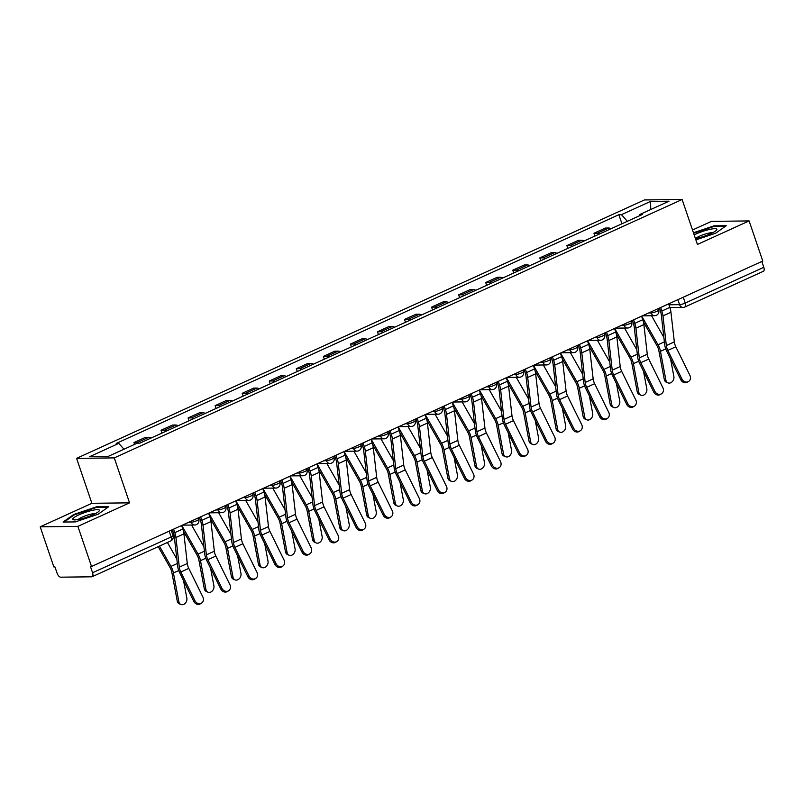 <?xml version="1.0" encoding="UTF-8"?>
<svg xmlns="http://www.w3.org/2000/svg" width="804" height="804" viewBox="0 0 804 804"><rect width="100%" height="100%" fill="white"/><g stroke="black" fill="none" stroke-linecap="round" stroke-linejoin="round"><path stroke-width="1.21" d="M40.2 526.821L77.887 526.369L91.535 566.488L762.775 261.039L749.117 220.929L697.43 244.446L682.124 199.503L644.446 199.945L76.581 458.35L91.887 503.294L40.2 526.821L53.858 566.931L54.953 566.92L57.084 573.162A4.332 2.05 -114.5 0 0 60.652 577.171L91.746 576.81A4.332 2.05 -114.5 0 0 92.158 576.709A4.332 2.05 -114.5 0 0 92.571 572.749L171.141 536.992A4.332 0.784 -18.8 0 0 173.041 535.625L171.202 530.238M749.117 220.929L711.429 221.371L692.505 229.984M77.887 526.369L129.565 502.852L114.268 457.898L682.124 199.503M91.535 566.488L90.44 566.498L92.571 572.749M761.82 261.481L763.8 267.31A4.332 2.05 65.5 0 1 763.398 271.27L684.827 307.027A4.332 2.05 -114.5 0 0 685.229 303.058L763.8 267.31M611 228.748A9.96 4.723 -114.5 0 0 608.739 228.014L605.382 228.055L593.935 233.26L597.292 233.22A9.96 4.723 65.5 0 1 599.553 233.964M594.9 236.074L593.935 233.26M583.945 241.059A9.96 4.723 -114.5 0 0 581.674 240.326L578.327 240.366L566.88 245.572L570.227 245.532A9.96 4.723 65.5 0 1 572.498 246.275M567.835 248.386L566.88 245.572M556.881 253.371A9.96 4.723 -114.5 0 0 554.619 252.637L551.273 252.677L539.826 257.883L543.172 257.843A9.96 4.723 65.5 0 1 545.434 258.587M540.78 260.707L539.826 257.883M529.826 265.692A9.96 4.723 -114.5 0 0 527.565 264.948L524.208 264.988L512.761 270.194L516.118 270.164A9.96 4.723 65.5 0 1 518.379 270.898M513.726 273.018L512.761 270.194M502.771 278.003A9.96 4.723 -114.5 0 0 500.51 277.259L497.153 277.3L485.706 282.516L489.063 282.475A9.96 4.723 65.5 0 1 491.324 283.209M486.671 285.33L485.706 282.516M475.717 290.314A9.96 4.723 -114.5 0 0 473.445 289.571L470.099 289.611L458.652 294.827L461.998 294.787A9.96 4.723 65.5 0 1 464.27 295.52M459.607 297.641L458.652 294.827M448.652 302.626A9.96 4.723 -114.5 0 0 446.391 301.892L443.044 301.922L431.597 307.138L434.944 307.098A9.96 4.723 65.5 0 1 437.205 307.832M432.552 309.952L431.597 307.138M421.597 314.937A9.96 4.723 -114.5 0 0 419.336 314.203L415.98 314.243L404.533 319.449L407.889 319.409A9.96 4.723 65.5 0 1 410.151 320.143M405.497 322.263L404.533 319.449M394.543 327.248A9.96 4.723 -114.5 0 0 392.272 326.514L388.925 326.555L377.478 331.761L380.825 331.72A9.96 4.723 65.5 0 1 383.096 332.454M378.433 334.575L377.478 331.761M367.478 339.559A9.96 4.723 -114.5 0 0 365.217 338.826L361.87 338.866L350.423 344.072L353.77 344.032A9.96 4.723 65.5 0 1 356.031 344.775M351.378 346.886L350.423 344.072M340.424 351.871A9.96 4.723 -114.5 0 0 338.162 351.137L334.806 351.177L323.359 356.383L326.715 356.343A9.96 4.723 65.5 0 1 328.977 357.087M324.324 359.197L323.359 356.383M313.369 364.182A9.96 4.723 -114.5 0 0 311.108 363.448L307.751 363.488L296.304 368.694L299.661 368.654A9.96 4.723 65.5 0 1 301.922 369.398M297.269 371.518L296.304 368.694M286.314 376.503A9.96 4.723 -114.5 0 0 284.043 375.759L280.696 375.8L269.25 381.006L272.596 380.975A9.96 4.723 65.5 0 1 274.867 381.709M270.204 383.83L269.25 381.006M259.25 388.814A9.96 4.723 -114.5 0 0 256.989 388.071L253.642 388.111L242.195 393.327L245.542 393.287A9.96 4.723 65.5 0 1 247.803 394.02M243.15 396.141L242.195 393.327M232.195 401.126A9.96 4.723 -114.5 0 0 229.934 400.382L226.577 400.422L215.13 405.638L218.487 405.598A9.96 4.723 65.5 0 1 220.748 406.332M216.095 408.452L215.13 405.638M205.141 413.437A9.96 4.723 -114.5 0 0 202.869 412.703L199.523 412.743L188.076 417.949L191.422 417.909A9.96 4.723 65.5 0 1 193.694 418.643M189.03 420.763L188.076 417.949M178.076 425.748A9.96 4.723 -114.5 0 0 175.815 425.014L172.468 425.055L161.021 430.261L164.368 430.22A9.96 4.723 65.5 0 1 166.629 430.954M161.976 433.075L161.021 430.261M151.021 438.059A9.96 4.723 -114.5 0 0 148.76 437.326L145.403 437.366L133.956 442.572L137.313 442.532A9.96 4.723 65.5 0 1 139.383 443.155M134.58 444.401L133.956 442.572M627.361 221.301L621.452 214.668L650.587 201.412L669.049 201.191L639.904 214.457L639.652 215.713M621.452 214.668L618.869 214.698L116.228 443.426L118.801 443.396L89.666 456.652L108.128 456.441L137.263 443.175L139.846 443.145L642.486 214.417L639.904 214.457M76.581 458.35L114.268 457.898M695.872 239.883L715.63 233.24L726.253 225.703L714.002 225.844L693.45 232.758M91.887 503.294L129.565 502.852M75.305 521.907L98.168 514.218L108.781 506.671L96.54 506.821L73.687 514.51L63.064 522.047L75.305 521.907M621.954 223.763L618.869 214.698M118.801 443.396L123.997 449.215M650.587 201.412L650.737 209.522M714.223 226.477L714.002 225.844M73.898 515.123L73.687 514.51M96.761 507.455L96.54 506.821M681.953 379.056A4.975 4.372 57.8 0 0 688.596 381.458A4.975 4.372 57.8 0 0 689.932 375.428L675.812 346.765L667.843 350.393L681.953 379.056L680.817 379.779A4.975 4.372 -122.2 0 0 687.46 382.171L688.596 381.458M659.411 308.083L660.416 311.037A10.824 5.136 65.5 0 1 661.31 314.907L664.687 344.554A10.824 5.136 -114.5 0 0 666.697 351.107L680.817 379.779M660.647 307.51L661.843 311.017A13.638 6.472 65.5 0 1 662.968 315.892L666.345 345.539A8.01 3.799 -114.5 0 0 667.843 350.393M668.626 303.882L669.822 307.389A13.638 6.472 65.5 0 1 670.948 312.264L674.325 341.911A8.01 3.799 -114.5 0 0 675.812 346.765M667.943 382.875L666.325 382.191A4.975 3.889 -67 0 1 664.285 379.428L665.893 380.111A4.975 3.889 113 0 0 667.943 382.875A4.975 3.889 113 0 0 672.325 381.588A4.975 3.889 113 0 0 673.873 376.473L670.566 358.956M643.371 321.761L657.029 345.8A8.01 3.799 65.5 0 1 658.848 350.655L664.285 379.428M641.723 316.123L658.014 344.785A10.824 5.136 65.5 0 1 660.456 351.338L665.893 380.111M651.541 315.731L663.873 337.439M654.898 391.377A4.975 4.372 57.8 0 0 661.541 393.769A4.975 4.372 57.8 0 0 662.878 387.739L648.758 359.076L640.778 362.704L654.898 391.377L653.763 392.091A4.975 4.372 -122.2 0 0 660.406 394.483L661.541 393.769M632.346 320.394L633.361 323.349A10.824 5.136 65.5 0 1 634.255 327.218L637.632 356.865A10.824 5.136 -114.5 0 0 639.642 363.418L653.763 392.091M633.592 319.831L634.788 323.339A13.638 6.472 65.5 0 1 635.914 328.213L639.291 357.85A8.01 3.799 -114.5 0 0 640.778 362.704M641.572 316.193L642.768 319.701A13.638 6.472 65.5 0 1 643.893 324.575L647.27 354.222A8.01 3.799 -114.5 0 0 648.758 359.076M627.844 403.688A4.975 4.372 57.8 0 0 634.487 406.08A4.975 4.372 57.8 0 0 635.823 400.05L621.703 371.388L613.723 375.016L627.844 403.688L626.698 404.402A4.975 4.372 -122.2 0 0 633.341 406.804L634.487 406.08M605.291 332.705L606.296 335.66A10.824 5.136 65.5 0 1 607.191 339.529L610.578 369.177A10.824 5.136 -114.5 0 0 612.588 375.729L626.698 404.402M606.538 332.142L607.723 335.65A13.638 6.472 65.5 0 1 608.859 340.524L612.236 370.162A8.01 3.799 -114.5 0 0 613.723 375.016M614.507 328.504L615.703 332.012A13.638 6.472 65.5 0 1 616.839 336.886L620.216 366.534A8.01 3.799 -114.5 0 0 621.703 371.388M695.43 238.577A14.07 2.533 -18.8 0 0 697.339 238.195A14.07 2.533 -18.8 0 0 716.414 230.256A14.07 2.533 -18.8 0 0 709.721 229.391A14.07 2.533 -18.8 0 0 694.194 234.939M712.746 232.698A9.638 1.739 -18.8 0 0 708.575 233.16A9.638 1.739 -18.8 0 0 695.56 238.547M693.621 233.271L713.811 226.477L725.339 226.346M92.259 510.369A14.07 2.533 -18.8 0 0 77.104 515.726A14.07 2.533 -18.8 0 0 73.687 519.826A14.07 2.533 -18.8 0 0 79.867 519.163A14.07 2.533 -18.8 0 0 98.952 511.223A14.07 2.533 -18.8 0 0 92.259 510.369M95.274 513.676A9.638 1.739 -18.8 0 0 91.113 514.138A9.638 1.739 -18.8 0 0 78.099 519.525M64.159 522.037L74.199 514.902L96.349 507.455L107.877 507.324M640.889 395.186L639.27 394.503A4.975 3.889 -67 0 1 637.22 391.739L638.838 392.422A4.975 3.889 113 0 0 640.889 395.186A4.975 3.889 113 0 0 645.27 393.91A4.975 3.889 113 0 0 646.818 388.784L643.512 371.267M616.316 334.072L629.974 358.112A8.01 3.799 65.5 0 1 631.793 362.966L637.22 391.739M614.668 328.434L630.949 357.097A10.824 5.136 65.5 0 1 633.401 363.649L638.838 392.422M624.487 328.042L636.818 349.75M613.834 407.497L612.216 406.814A4.975 3.889 -67 0 1 610.166 404.05L611.784 404.734A4.975 3.889 113 0 0 613.834 407.497A4.975 3.889 113 0 0 618.216 406.221A4.975 3.889 113 0 0 619.763 401.106L616.447 383.578M589.252 346.383L602.92 370.433A8.01 3.799 65.5 0 1 604.729 375.277L610.166 404.05M587.613 340.745L603.894 369.408A10.824 5.136 65.5 0 1 606.347 375.96L611.784 404.734M597.432 340.353L609.764 362.061M600.779 416A4.975 4.372 57.8 0 0 607.422 418.392A4.975 4.372 57.8 0 0 608.759 412.372L594.648 383.699L586.669 387.327L600.779 416L599.643 416.713A4.975 4.372 -122.2 0 0 606.286 419.115L607.422 418.392M578.237 345.016L579.242 347.981A10.824 5.136 65.5 0 1 580.136 351.84L583.513 381.488A10.824 5.136 -114.5 0 0 585.523 388.051L599.643 416.713M579.473 344.454L580.669 347.961A13.638 6.472 65.5 0 1 581.794 352.835L585.181 382.473A8.01 3.799 -114.5 0 0 586.669 387.327M587.453 340.826L588.649 344.333A13.638 6.472 65.5 0 1 589.774 349.207L593.151 378.845A8.01 3.799 -114.5 0 0 594.648 383.699M573.724 428.311A4.975 4.372 57.8 0 0 580.367 430.713A4.975 4.372 57.8 0 0 581.704 424.683L567.584 396.01L559.604 399.638L573.724 428.311L572.589 429.024A4.975 4.372 -122.2 0 0 579.232 431.426L580.367 430.713M551.172 357.328L552.187 360.292A10.824 5.136 65.5 0 1 553.082 364.152L556.458 393.799A10.824 5.136 -114.5 0 0 558.468 400.362L572.589 429.024M552.418 356.765L553.614 360.272A13.638 6.472 65.5 0 1 554.74 365.147L558.117 394.794A8.01 3.799 -114.5 0 0 559.604 399.638M560.398 353.137L561.594 356.644A13.638 6.472 65.5 0 1 562.72 361.519L566.096 391.156A8.01 3.799 -114.5 0 0 567.584 396.01M546.67 440.622A4.975 4.372 57.8 0 0 553.313 443.024A4.975 4.372 57.8 0 0 554.649 436.994L540.529 408.321L532.549 411.96L546.67 440.622L545.534 441.336A4.975 4.372 -122.2 0 0 552.167 443.738L553.313 443.024M524.118 369.639L525.123 372.604A10.824 5.136 65.5 0 1 526.027 376.473L529.404 406.11A10.824 5.136 -114.5 0 0 531.414 412.673L545.534 441.336M525.364 369.076L526.56 372.584A13.638 6.472 65.5 0 1 527.685 377.458L531.062 407.105A8.01 3.799 -114.5 0 0 532.549 411.96M533.343 365.448L534.529 368.956A13.638 6.472 65.5 0 1 535.665 373.83L539.042 403.467A8.01 3.799 -114.5 0 0 540.529 408.321M586.769 419.809L585.161 419.125A4.975 3.889 -67 0 1 583.111 416.361L584.729 417.045A4.975 3.889 113 0 0 586.769 419.809A4.975 3.889 113 0 0 591.151 418.532A4.975 3.889 113 0 0 592.699 413.417L589.392 395.9M562.197 358.695L575.855 382.744A8.01 3.799 65.5 0 1 577.674 387.588L583.111 416.361M560.559 353.056L576.84 381.719A10.824 5.136 65.5 0 1 579.292 388.272L584.729 417.045M570.368 352.665L582.709 374.373M559.715 432.13L558.097 431.446A4.975 3.889 -67 0 1 556.056 428.673L557.664 429.356A4.975 3.889 113 0 0 559.715 432.13A4.975 3.889 113 0 0 564.096 430.843A4.975 3.889 113 0 0 565.644 425.728L562.338 408.211M535.142 371.006L548.8 395.055A8.01 3.799 65.5 0 1 550.619 399.9L556.056 428.673M533.494 365.378L549.775 394.03A10.824 5.136 65.5 0 1 552.227 400.583L557.664 429.356M543.313 364.986L555.644 386.684M532.66 444.441L531.042 443.758A4.975 3.889 -67 0 1 528.992 440.984L530.61 441.667A4.975 3.889 113 0 0 532.66 444.441A4.975 3.889 113 0 0 537.042 443.155A4.975 3.889 113 0 0 538.59 438.039L535.273 420.522M508.088 383.317L521.746 407.367A8.01 3.799 65.5 0 1 523.555 412.211L528.992 440.984M506.44 377.689L522.721 406.342A10.824 5.136 65.5 0 1 525.173 412.894L530.61 441.667M516.258 377.297L528.59 399.005M519.615 452.933A4.975 4.372 57.8 0 0 526.248 455.335A4.975 4.372 57.8 0 0 527.585 449.305L513.475 420.633L505.495 424.271L519.615 452.933L518.469 453.647A4.975 4.372 -122.2 0 0 525.112 456.049L526.248 455.335M497.063 381.95L498.068 384.915A10.824 5.136 65.5 0 1 498.962 388.784L502.339 418.422A10.824 5.136 -114.5 0 0 504.359 424.984L518.469 453.647M498.299 381.387L499.495 384.895A13.638 6.472 65.5 0 1 500.631 389.769L504.007 419.417A8.01 3.799 -114.5 0 0 505.495 424.271M506.279 377.759L507.475 381.267A13.638 6.472 65.5 0 1 508.6 386.141L511.987 415.779A8.01 3.799 -114.5 0 0 513.475 420.633M505.595 456.752L503.987 456.069A4.975 3.889 -67 0 1 501.937 453.295L503.555 453.979A4.975 3.889 113 0 0 505.595 456.752A4.975 3.889 113 0 0 509.977 455.466A4.975 3.889 113 0 0 511.535 450.351L508.218 432.833M481.023 395.628L494.691 419.678A8.01 3.799 65.5 0 1 496.5 424.532L501.937 453.295M479.385 390L495.666 418.663A10.824 5.136 65.5 0 1 498.118 425.215L503.555 453.979M489.204 389.608L501.535 411.316M492.55 465.245A4.975 4.372 57.8 0 0 499.194 467.647A4.975 4.372 57.8 0 0 500.53 461.617L486.41 432.954L478.44 436.582L492.55 465.245L491.415 465.968A4.975 4.372 -122.2 0 0 498.058 468.36L499.194 467.647M470.008 394.261L471.013 397.226A10.824 5.136 65.5 0 1 471.908 401.095L475.285 430.733A10.824 5.136 -114.5 0 0 477.295 437.296L491.415 465.968M471.244 393.699L472.44 397.206A13.638 6.472 65.5 0 1 473.566 402.08L476.943 431.728A8.01 3.799 -114.5 0 0 478.44 436.582M479.224 390.071L480.42 393.578A13.638 6.472 65.5 0 1 481.546 398.452L484.923 428.1A8.01 3.799 -114.5 0 0 486.41 432.954M478.541 469.064L476.923 468.38A4.975 3.889 -67 0 1 474.883 465.606L476.491 466.29A4.975 3.889 113 0 0 478.541 469.064A4.975 3.889 113 0 0 482.923 467.777A4.975 3.889 113 0 0 484.47 462.662L481.164 445.145M453.969 407.95L467.626 431.989A8.01 3.799 65.5 0 1 469.446 436.843L474.883 465.606M452.32 402.312L468.611 430.974A10.824 5.136 65.5 0 1 471.054 437.527L476.491 466.29M462.139 401.92L474.471 423.628M465.496 477.556A4.975 4.372 57.8 0 0 472.139 479.958A4.975 4.372 57.8 0 0 473.476 473.928L459.355 445.265L451.376 448.893L465.496 477.556L464.36 478.279A4.975 4.372 -122.2 0 0 471.003 480.671L472.139 479.958M442.944 406.583L443.959 409.537A10.824 5.136 65.5 0 1 444.853 413.407L448.23 443.054A10.824 5.136 -114.5 0 0 450.24 449.607L464.36 478.279M444.19 406.01L445.386 409.517A13.638 6.472 65.5 0 1 446.511 414.392L449.888 444.039A8.01 3.799 -114.5 0 0 451.376 448.893M452.17 402.382L453.366 405.889A13.638 6.472 65.5 0 1 454.491 410.764L457.868 440.411A8.01 3.799 -114.5 0 0 459.355 445.265M451.486 481.375L449.868 480.691A4.975 3.889 -67 0 1 447.818 477.918L449.436 478.611A4.975 3.889 113 0 0 451.486 481.375A4.975 3.889 113 0 0 455.868 480.088A4.975 3.889 113 0 0 457.416 474.973L454.109 457.456M426.914 420.261L440.572 444.3A8.01 3.799 65.5 0 1 442.391 449.155L447.818 477.918M425.266 414.623L441.547 443.285A10.824 5.136 65.5 0 1 443.999 449.838L449.436 478.611M435.085 414.231L447.416 435.939M438.441 489.877A4.975 4.372 57.8 0 0 445.084 492.269A4.975 4.372 57.8 0 0 446.421 486.239L432.301 457.576L424.321 461.205L438.441 489.877L437.296 490.591A4.975 4.372 -122.2 0 0 443.939 492.983L445.084 492.269M415.889 418.894L416.894 421.849A10.824 5.136 65.5 0 1 417.789 425.718L421.175 455.365A10.824 5.136 -114.5 0 0 423.185 461.918L437.296 490.591M417.135 418.321L418.321 421.839A13.638 6.472 65.5 0 1 419.457 426.703L422.834 456.35A8.01 3.799 -114.5 0 0 424.321 461.205M425.105 414.693L426.301 418.201A13.638 6.472 65.5 0 1 427.437 423.075L430.813 452.722A8.01 3.799 -114.5 0 0 432.301 457.576M424.432 493.686L422.814 493.003A4.975 3.889 -67 0 1 420.763 490.239L422.381 490.922A4.975 3.889 113 0 0 424.432 493.686A4.975 3.889 113 0 0 428.813 492.41A4.975 3.889 113 0 0 430.361 487.284L427.045 469.767M399.849 432.572L413.517 456.612A8.01 3.799 65.5 0 1 415.326 461.466L420.763 490.239M398.211 426.934L414.492 455.597A10.824 5.136 65.5 0 1 416.944 462.149L422.381 490.922M408.03 426.542L420.361 448.25M411.377 502.188A4.975 4.372 57.8 0 0 418.02 504.58A4.975 4.372 57.8 0 0 419.356 498.55L405.246 469.888L397.266 473.516L411.377 502.188L410.241 502.902A4.975 4.372 -122.2 0 0 416.884 505.304L418.02 504.58M388.834 431.205L389.839 434.16A10.824 5.136 65.5 0 1 390.734 438.029L394.111 467.677A10.824 5.136 -114.5 0 0 396.121 474.229L410.241 502.902M390.071 430.642L391.267 434.15A13.638 6.472 65.5 0 1 392.392 439.024L395.779 468.662A8.01 3.799 -114.5 0 0 397.266 473.516M398.05 427.004L399.246 430.512A13.638 6.472 65.5 0 1 400.372 435.386L403.749 465.034A8.01 3.799 -114.5 0 0 405.246 469.888M397.367 505.997L395.759 505.314A4.975 3.889 -67 0 1 393.709 502.55L395.327 503.234A4.975 3.889 113 0 0 397.367 505.997A4.975 3.889 113 0 0 401.749 504.721A4.975 3.889 113 0 0 403.296 499.596L399.99 482.078M372.795 444.883L386.453 468.923A8.01 3.799 65.5 0 1 388.272 473.777L393.709 502.55M371.157 439.245L387.438 467.908A10.824 5.136 65.5 0 1 389.89 474.46L395.327 503.234M380.965 438.853L393.307 460.561M384.322 514.5A4.975 4.372 57.8 0 0 390.965 516.892A4.975 4.372 57.8 0 0 392.302 510.862L378.181 482.199L370.202 485.827L384.322 514.5L383.186 515.213A4.975 4.372 -122.2 0 0 389.829 517.615L390.965 516.892M361.77 443.517L362.785 446.471A10.824 5.136 65.5 0 1 363.679 450.34L367.056 479.988A10.824 5.136 -114.5 0 0 369.066 486.551L383.186 515.213M363.016 442.954L364.212 446.461A13.638 6.472 65.5 0 1 365.338 451.335L368.714 480.973A8.01 3.799 -114.5 0 0 370.202 485.827M370.996 439.316L372.192 442.833A13.638 6.472 65.5 0 1 373.317 447.697L376.694 477.345A8.01 3.799 -114.5 0 0 378.181 482.199M370.312 518.309L368.694 517.625A4.975 3.889 -67 0 1 366.654 514.861L368.262 515.545A4.975 3.889 113 0 0 370.312 518.309A4.975 3.889 113 0 0 374.694 517.032A4.975 3.889 113 0 0 376.242 511.917L372.935 494.39M345.74 457.195L359.398 481.244A8.01 3.799 65.5 0 1 361.217 486.088L366.654 514.861M344.092 451.557L360.373 480.219A10.824 5.136 65.5 0 1 362.825 486.772L368.262 515.545M353.911 451.165L366.242 472.873M357.267 526.811A4.975 4.372 57.8 0 0 363.91 529.203A4.975 4.372 57.8 0 0 365.247 523.183L351.127 494.51L343.147 498.138L357.267 526.811L356.132 527.524A4.975 4.372 -122.2 0 0 362.765 529.926L363.91 529.203M334.715 455.828L335.72 458.793A10.824 5.136 65.5 0 1 336.625 462.652L340.002 492.299A10.824 5.136 -114.5 0 0 342.012 498.862L356.132 527.524M335.961 455.265L337.157 458.772A13.638 6.472 65.5 0 1 338.283 463.647L341.66 493.284A8.01 3.799 -114.5 0 0 343.147 498.138M343.941 451.637L345.127 455.144A13.638 6.472 65.5 0 1 346.263 460.019L349.639 489.656A8.01 3.799 -114.5 0 0 351.127 494.51M343.258 530.63L341.64 529.936A4.975 3.889 -67 0 1 339.589 527.173L341.208 527.856A4.975 3.889 113 0 0 343.258 530.63A4.975 3.889 113 0 0 347.64 529.344A4.975 3.889 113 0 0 349.187 524.228L345.871 506.711M318.685 469.506L332.343 493.555A8.01 3.799 65.5 0 1 334.152 498.4L339.589 527.173M317.037 463.878L333.318 492.53A10.824 5.136 65.5 0 1 335.77 499.083L341.208 527.856M326.856 463.476L339.187 485.184M330.213 539.122A4.975 4.372 57.8 0 0 336.846 541.524A4.975 4.372 57.8 0 0 338.182 535.494L324.072 506.821L316.093 510.45L330.213 539.122L329.067 539.836A4.975 4.372 -122.2 0 0 335.71 542.238L336.846 541.524M307.661 468.139L308.666 471.104A10.824 5.136 65.5 0 1 309.56 474.973L312.937 504.61A10.824 5.136 -114.5 0 0 314.957 511.173L329.067 539.836M308.897 467.576L310.093 471.084A13.638 6.472 65.5 0 1 311.228 475.958L314.605 505.605A8.01 3.799 -114.5 0 0 316.093 510.45M316.876 463.948L318.072 467.456A13.638 6.472 65.5 0 1 319.198 472.33L322.585 501.967A8.01 3.799 -114.5 0 0 324.072 506.821M316.193 542.941L314.585 542.258A4.975 3.889 -67 0 1 312.535 539.484L314.153 540.167A4.975 3.889 113 0 0 316.193 542.941A4.975 3.889 113 0 0 320.575 541.655A4.975 3.889 113 0 0 322.133 536.539L318.816 519.022M291.621 481.817L305.289 505.867A8.01 3.799 65.5 0 1 307.098 510.711L312.535 539.484M289.983 476.189L306.264 504.842A10.824 5.136 65.5 0 1 308.716 511.394L314.153 540.167M299.802 475.797L312.133 497.495M303.148 551.433A4.975 4.372 57.8 0 0 309.791 553.835A4.975 4.372 57.8 0 0 311.128 547.805L297.008 519.133L289.038 522.771L303.148 551.433L302.013 552.147A4.975 4.372 -122.2 0 0 308.656 554.549L309.791 553.835M280.606 480.45L281.611 483.415A10.824 5.136 65.5 0 1 282.505 487.284L285.882 516.922A10.824 5.136 -114.5 0 0 287.892 523.484L302.013 552.147M281.842 479.887L283.038 483.395A13.638 6.472 65.5 0 1 284.164 488.269L287.541 517.917A8.01 3.799 -114.5 0 0 289.038 522.771M289.822 476.259L291.018 479.767A13.638 6.472 65.5 0 1 292.143 484.641L295.52 514.279A8.01 3.799 -114.5 0 0 297.008 519.133M289.138 555.252L287.52 554.569A4.975 3.889 -67 0 1 285.48 551.795L287.088 552.479A4.975 3.889 113 0 0 289.138 555.252A4.975 3.889 113 0 0 293.52 553.966A4.975 3.889 113 0 0 295.068 548.851L291.762 531.333M264.566 494.128L278.224 518.178A8.01 3.799 65.5 0 1 280.043 523.022L285.48 551.795M262.918 488.5L279.209 517.153A10.824 5.136 65.5 0 1 281.651 523.705L287.088 552.479M272.737 488.108L285.068 509.816M276.094 563.745A4.975 4.372 57.8 0 0 282.737 566.147A4.975 4.372 57.8 0 0 284.073 560.117L269.953 531.444L261.973 535.082L276.094 563.745L274.958 564.458A4.975 4.372 -122.2 0 0 281.601 566.86L282.737 566.147M253.541 492.762L254.556 495.726A10.824 5.136 65.5 0 1 255.451 499.596L258.828 529.233A10.824 5.136 -114.5 0 0 260.838 535.796L274.958 564.458M254.788 492.199L255.984 495.706A13.638 6.472 65.5 0 1 257.109 500.58L260.486 530.228A8.01 3.799 -114.5 0 0 261.973 535.082M262.767 488.571L263.963 492.078A13.638 6.472 65.5 0 1 265.089 496.952L268.466 526.6A8.01 3.799 -114.5 0 0 269.953 531.444M262.084 567.564L260.466 566.88A4.975 3.889 -67 0 1 258.416 564.106L260.034 564.79A4.975 3.889 113 0 0 262.084 567.564A4.975 3.889 113 0 0 266.466 566.277A4.975 3.889 113 0 0 268.013 561.162L264.707 543.645M237.512 506.44L251.17 530.489A8.01 3.799 65.5 0 1 252.989 535.343L258.416 564.106M235.863 500.812L252.144 529.474A10.824 5.136 65.5 0 1 254.597 536.027L260.034 564.79M245.682 500.42L258.014 522.128M249.039 576.056A4.975 4.372 57.8 0 0 255.682 578.458A4.975 4.372 57.8 0 0 257.019 572.428L242.898 543.765L234.919 547.393L249.039 576.056L247.893 576.78A4.975 4.372 -122.2 0 0 254.536 579.171L255.682 578.458M226.487 505.073L227.492 508.038A10.824 5.136 65.5 0 1 228.386 511.907L231.773 541.554A10.824 5.136 -114.5 0 0 233.783 548.107L247.893 576.78M227.733 504.51L228.919 508.017A13.638 6.472 65.5 0 1 230.055 512.892L233.431 542.539A8.01 3.799 -114.5 0 0 234.919 547.393M235.703 500.882L236.899 504.389A13.638 6.472 65.5 0 1 238.034 509.264L241.411 538.911A8.01 3.799 -114.5 0 0 242.898 543.765M235.029 579.875L233.411 579.192A4.975 3.889 -67 0 1 231.361 576.418L232.979 577.101A4.975 3.889 113 0 0 235.029 579.875A4.975 3.889 113 0 0 239.411 578.589A4.975 3.889 113 0 0 240.959 573.473L237.642 555.956M210.447 518.761L224.115 542.8A8.01 3.799 65.5 0 1 225.924 547.655L231.361 576.418M208.809 513.123L225.09 541.785A10.824 5.136 65.5 0 1 227.542 548.338L232.979 577.101M218.628 512.731L230.959 534.439M221.974 588.367A4.975 4.372 57.8 0 0 228.617 590.769A4.975 4.372 57.8 0 0 229.954 584.739L215.844 556.077L207.864 559.705L221.974 588.367L220.839 589.091A4.975 4.372 -122.2 0 0 227.482 591.483L228.617 590.769M199.432 517.394L200.437 520.349A10.824 5.136 65.5 0 1 201.332 524.218L204.708 553.866A10.824 5.136 -114.5 0 0 206.718 560.418L220.839 589.091M200.668 516.821L201.864 520.329A13.638 6.472 65.5 0 1 202.99 525.203L206.377 554.85A8.01 3.799 -114.5 0 0 207.864 559.705M208.648 513.193L209.844 516.701A13.638 6.472 65.5 0 1 210.97 521.575L214.346 551.222A8.01 3.799 -114.5 0 0 215.844 556.077M207.965 592.186L206.357 591.503A4.975 3.889 -67 0 1 204.306 588.729L205.924 589.422A4.975 3.889 113 0 0 207.965 592.186A4.975 3.889 113 0 0 212.346 590.9A4.975 3.889 113 0 0 213.894 585.784L210.588 568.267M183.392 531.072L197.05 555.112A8.01 3.799 65.5 0 1 198.869 559.966L204.306 588.729M181.754 525.434L198.035 554.097A10.824 5.136 65.5 0 1 200.487 560.649L205.924 589.422M191.573 525.042L203.904 546.75M194.92 600.688A4.975 4.372 57.8 0 0 201.563 603.08A4.975 4.372 57.8 0 0 202.899 597.05L188.779 568.388L180.799 572.016L194.92 600.688L193.784 601.402A4.975 4.372 -122.2 0 0 200.427 603.794L201.563 603.08M172.368 529.705L173.383 532.66A10.824 5.136 65.5 0 1 174.277 536.529L177.654 566.177A10.824 5.136 -114.5 0 0 179.664 572.729L193.784 601.402M173.614 529.132L174.81 532.65A13.638 6.472 65.5 0 1 175.935 537.514L179.312 567.162A8.01 3.799 -114.5 0 0 180.799 572.016M181.593 525.504L182.789 529.012A13.638 6.472 65.5 0 1 183.915 533.886L187.292 563.534A8.01 3.799 -114.5 0 0 188.779 568.388M180.91 604.497L179.292 603.814A4.975 3.889 -67 0 1 177.252 601.05L178.86 601.734A4.975 3.889 113 0 0 180.91 604.497A4.975 3.889 113 0 0 185.292 603.221A4.975 3.889 113 0 0 186.84 598.096L183.533 580.578M158.197 546.66L169.996 567.423A8.01 3.799 65.5 0 1 171.815 572.277L177.252 601.05M159.443 546.097L170.971 566.408A10.824 5.136 65.5 0 1 173.423 572.961L178.86 601.734M167.413 542.469L176.84 559.061M188.679 522.288L191.161 522.258A4.332 0.784 -18.8 0 0 196.819 520.65A4.332 0.784 -18.8 0 0 198.729 519.284L198.256 517.927M215.733 509.967L218.216 509.947A4.332 0.784 -18.8 0 0 223.884 508.339A4.332 0.784 -18.8 0 0 225.783 506.972L225.321 505.605M242.788 497.656L245.27 497.626A4.332 0.784 -18.8 0 0 250.938 496.028A4.332 0.784 -18.8 0 0 252.838 494.661L252.376 493.294M269.842 485.345L272.325 485.314A4.332 0.784 -18.8 0 0 277.993 483.717A4.332 0.784 -18.8 0 0 279.892 482.34L279.43 480.983M296.907 473.033L299.389 473.003A4.332 0.784 -18.8 0 0 305.048 471.405A4.332 0.784 -18.8 0 0 306.957 470.028L306.495 468.672M323.962 460.722L326.444 460.692A4.332 0.784 -18.8 0 0 332.112 459.084A4.332 0.784 -18.8 0 0 334.012 457.717L333.549 456.36M351.016 448.411L353.499 448.381A4.332 0.784 -18.8 0 0 359.167 446.773A4.332 0.784 -18.8 0 0 361.066 445.406L360.604 444.049M378.081 436.1L380.563 436.069A4.332 0.784 -18.8 0 0 386.221 434.461A4.332 0.784 -18.8 0 0 388.131 433.095L387.659 431.738M405.136 423.788L407.618 423.758A4.332 0.784 -18.8 0 0 413.286 422.15A4.332 0.784 -18.8 0 0 415.186 420.783L414.723 419.427M432.19 411.477L434.673 411.447A4.332 0.784 -18.8 0 0 440.341 409.839A4.332 0.784 -18.8 0 0 442.24 408.472L441.778 407.105M459.245 399.156L461.727 399.126A4.332 0.784 -18.8 0 0 467.395 397.528A4.332 0.784 -18.8 0 0 469.295 396.161L468.832 394.794M486.309 386.845L488.792 386.814A4.332 0.784 -18.8 0 0 494.45 385.216A4.332 0.784 -18.8 0 0 496.359 383.84L495.897 382.483M513.364 374.533L515.846 374.503A4.332 0.784 -18.8 0 0 521.515 372.905A4.332 0.784 -18.8 0 0 523.414 371.528L522.952 370.172M540.419 362.222L542.901 362.192A4.332 0.784 -18.8 0 0 548.569 360.594A4.332 0.784 -18.8 0 0 550.469 359.217L550.006 357.86M567.483 349.911L569.966 349.881A4.332 0.784 -18.8 0 0 575.624 348.273A4.332 0.784 -18.8 0 0 577.533 346.906L577.061 345.549M594.538 337.6L597.02 337.569A4.332 0.784 -18.8 0 0 602.688 335.961A4.332 0.784 -18.8 0 0 604.588 334.595L604.126 333.238M621.592 325.288L624.075 325.258A4.332 0.784 -18.8 0 0 629.743 323.65A4.332 0.784 -18.8 0 0 631.642 322.283L631.18 320.927M648.647 312.977L651.129 312.947A4.332 0.784 -18.8 0 0 656.798 311.339A4.332 0.784 -18.8 0 0 658.697 309.972L658.235 308.615M668.938 304.786L679.561 304.666A4.332 0.784 -18.8 0 0 685.229 303.058L683.249 297.229M677.862 299.681L679.561 304.666A4.332 3.729 -90.7 0 0 683.078 307.409A4.332 4.332 0 0 0 684.827 307.027A4.332 2.05 -114.5 0 1 684.405 307.118A4.332 3.729 -90.7 0 1 683.078 307.409L669.883 307.57M190.829 521.304L191.161 522.258A4.332 3.729 89.3 0 0 194.679 525.002A4.332 4.332 0 0 0 198.729 519.284M217.894 508.992L218.216 509.947A4.332 3.729 89.3 0 0 221.733 512.691A4.332 4.332 0 0 0 225.783 506.972M244.949 496.681L245.27 497.626A4.332 3.729 89.3 0 0 248.788 500.379A4.332 4.332 0 0 0 252.838 494.661M272.003 484.37L272.325 485.314A4.332 3.729 89.3 0 0 275.852 488.068A4.332 4.332 0 0 0 279.892 482.34M299.058 472.048L299.389 473.003A4.332 3.729 89.3 0 0 302.907 475.757A4.332 4.332 0 0 0 306.957 470.028M326.122 459.737L326.444 460.692A4.332 3.729 89.3 0 0 329.962 463.446A4.332 4.332 0 0 0 334.012 457.717M353.177 447.426L353.499 448.381A4.332 3.729 89.3 0 0 357.016 451.134A4.332 4.332 0 0 0 361.066 445.406M380.232 435.115L380.563 436.069A4.332 3.729 89.3 0 0 384.081 438.823A4.332 4.332 0 0 0 388.131 433.095M407.296 422.803L407.618 423.758A4.332 3.729 89.3 0 0 411.135 426.502A4.332 4.332 0 0 0 415.186 420.783M434.351 410.492L434.673 411.447A4.332 3.729 89.3 0 0 438.19 414.191A4.332 4.332 0 0 0 442.24 408.472M461.406 398.181L461.727 399.126A4.332 3.729 89.3 0 0 465.255 401.879A4.332 4.332 0 0 0 469.295 396.161M488.46 385.87L488.792 386.814A4.332 3.729 89.3 0 0 492.309 389.568A4.332 4.332 0 0 0 496.359 383.84M515.525 373.558L515.846 374.503A4.332 3.729 89.3 0 0 519.364 377.257A4.332 4.332 0 0 0 523.414 371.528M542.579 361.237L542.901 362.192A4.332 3.729 89.3 0 0 546.418 364.946A4.332 4.332 0 0 0 550.469 359.217M569.634 348.926L569.966 349.881A4.332 3.729 89.3 0 0 573.483 352.634A4.332 4.332 0 0 0 577.533 346.906M596.699 336.615L597.02 337.569A4.332 3.729 89.3 0 0 600.538 340.323A4.332 4.332 0 0 0 604.588 334.595M623.753 324.303L624.075 325.258A4.332 3.729 89.3 0 0 627.592 328.012A4.332 4.332 0 0 0 631.642 322.283M650.808 311.992L651.129 312.947A4.332 3.729 89.3 0 0 654.657 315.691A4.332 4.332 0 0 0 658.697 309.972M164.368 430.22L175.815 425.014M191.422 417.909L202.869 412.703M218.487 405.598L229.934 400.382M245.542 393.287L256.989 388.071M272.596 380.975L284.043 375.759M299.661 368.654L311.108 363.448M326.715 356.343L338.162 351.137M353.77 344.032L365.217 338.826M380.825 331.72L392.272 326.514M407.889 319.409L419.336 314.203M434.944 307.098L446.391 301.892M461.998 294.787L473.445 289.571M489.063 282.475L500.51 277.259M516.118 270.164L527.565 264.948M543.172 257.843L554.619 252.637M570.227 245.532L581.674 240.326M597.292 233.22L608.739 228.014M137.313 442.532L148.76 437.326M169.152 531.163L171.141 536.992A4.332 2.05 -114.5 0 1 170.729 540.961A4.332 4.332 0 0 0 173.041 535.625M669.822 307.389L661.843 311.017M674.325 341.911L666.345 345.539M670.948 312.264L662.968 315.892M660.456 351.338L665.762 348.926M658.014 344.785L664.385 341.881M642.768 319.701L634.788 323.339M647.27 354.222L639.291 357.85M643.893 324.575L635.914 328.213M615.703 332.012L607.723 335.65M620.216 366.534L612.236 370.162M616.839 336.886L608.859 340.524M633.401 363.649L638.708 361.237M630.949 357.097L637.331 354.192M606.347 375.96L611.643 373.548M603.894 369.408L610.266 366.503M588.649 344.333L580.669 347.961M593.151 378.845L585.181 382.473M589.774 349.207L581.794 352.835M561.594 356.644L553.614 360.272M566.096 391.156L558.117 394.794M562.72 361.519L554.74 365.147M534.529 368.956L526.56 372.584M539.042 403.467L531.062 407.105M535.665 373.83L527.685 377.458M579.292 388.272L584.588 385.86M576.84 381.719L583.212 378.825M552.227 400.583L557.534 398.171M549.775 394.03L556.157 391.136M525.173 412.894L530.479 410.482M522.721 406.342L529.092 403.447M507.475 381.267L499.495 384.895M511.987 415.779L504.007 419.417M508.6 386.141L500.631 389.769M498.118 425.215L503.415 422.803M495.666 418.663L502.038 415.758M480.42 393.578L472.44 397.206M484.923 428.1L476.943 431.728M481.546 398.452L473.566 402.08M471.054 437.527L476.36 435.115M468.611 430.974L474.983 428.07M453.366 405.889L445.386 409.517M457.868 440.411L449.888 444.039M454.491 410.764L446.511 414.392M443.999 449.838L449.305 447.426M441.547 443.285L447.928 440.381M426.301 418.201L418.321 421.839M430.813 452.722L422.834 456.35M427.437 423.075L419.457 426.703M416.944 462.149L422.241 459.737M414.492 455.597L420.864 452.692M399.246 430.512L391.267 434.15M403.749 465.034L395.779 468.662M400.372 435.386L392.392 439.024M389.89 474.46L395.186 472.048M387.438 467.908L393.809 465.003M372.192 442.833L364.212 446.461M376.694 477.345L368.714 480.973M373.317 447.697L365.338 451.335M362.825 486.772L368.131 484.36M360.373 480.219L366.755 477.315M345.127 455.144L337.157 458.772M349.639 489.656L341.66 493.284M346.263 460.019L338.283 463.647M335.77 499.083L341.077 496.671M333.318 492.53L339.69 489.636M318.072 467.456L310.093 471.084M322.585 501.967L314.605 505.605M319.198 472.33L311.228 475.958M308.716 511.394L314.012 508.982M306.264 504.842L312.635 501.947M291.018 479.767L283.038 483.395M295.52 514.279L287.541 517.917M292.143 484.641L284.164 488.269M281.651 523.705L286.958 521.293M279.209 517.153L285.581 514.258M263.963 492.078L255.984 495.706M268.466 526.6L260.486 530.228M265.089 496.952L257.109 500.58M254.597 536.027L259.903 533.615M252.144 529.474L258.526 526.57M236.899 504.389L228.919 508.017M241.411 538.911L233.431 542.539M238.034 509.264L230.055 512.892M227.542 548.338L232.838 545.926M225.09 541.785L231.462 538.881M209.844 516.701L201.864 520.329M214.346 551.222L206.377 554.85M210.97 521.575L202.99 525.203M200.487 560.649L205.784 558.237M198.035 554.097L204.407 551.192M182.789 529.012L174.81 532.65M187.292 563.534L179.312 567.162M183.915 533.886L175.935 537.514M173.423 572.961L178.729 570.549M170.971 566.408L177.352 563.504M642.356 315.841L654.657 315.691M615.291 328.153L627.592 328.012M588.237 340.464L600.538 340.323M561.182 352.775L573.483 352.634M534.117 365.086L546.418 364.946M507.063 377.398L519.364 377.257M480.008 389.719L492.309 389.568M452.953 402.03L465.255 401.879M425.889 414.341L438.19 414.191M398.834 426.653L411.135 426.502M371.78 438.964L384.081 438.823M344.715 451.275L357.016 451.134M317.66 463.586L329.962 463.446M290.606 475.898L302.907 475.757M263.551 488.209L275.852 488.068M236.487 500.53L248.788 500.379M209.432 512.841L221.733 512.691M182.377 525.153L194.679 525.002M170.729 540.961L92.158 576.709"/></g></svg>
